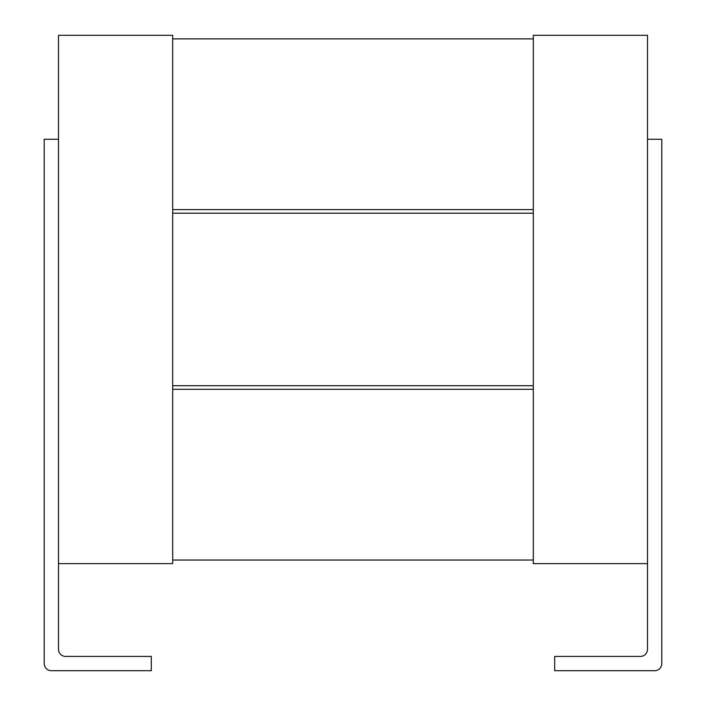 <?xml version="1.0" encoding="UTF-8"?>
<svg xmlns="http://www.w3.org/2000/svg" width="706" height="706" viewBox="0 0 706 706"><rect width="100%" height="100%" fill="white"/><g stroke="black" fill="none" stroke-linecap="round" stroke-linejoin="round"><path stroke-width="1.06" d="M58.501 35.3L58.501 563.609L172.688 563.609L172.688 35.3L58.501 35.3M647.499 563.609L533.312 563.609L533.312 35.3L647.499 35.3L647.499 649.282A7.139 7.139 0 0 1 640.36 656.421L554.687 656.421L554.687 670.7L654.638 670.7A7.139 7.139 0 0 0 661.778 663.561L661.778 139.267L647.499 139.267M533.312 38.865L172.688 38.865M533.312 560.043L172.688 560.043M533.312 209.62L172.688 209.62M172.688 213.186L533.312 213.186M533.312 385.723L172.688 385.723M172.688 389.288L533.312 389.288M58.501 563.609L58.501 649.282A7.139 7.139 0 0 0 65.64 656.421L151.313 656.421L151.313 670.7L51.361 670.7A7.139 7.139 0 0 1 44.222 663.561L44.222 139.267L58.501 139.267M337.406 38.865L388.988 38.865"/></g></svg>
